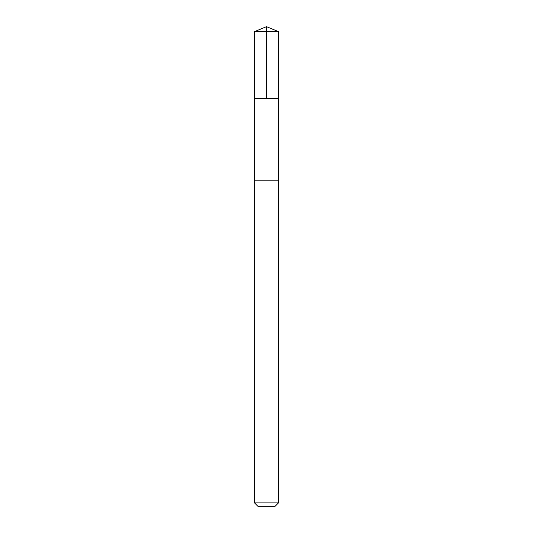 <?xml version="1.0" encoding="UTF-8"?>
<svg xmlns="http://www.w3.org/2000/svg" width="533" height="533" viewBox="0 0 533 533"><rect width="100%" height="100%" fill="white"/><g stroke="black" fill="none" stroke-linecap="round" stroke-linejoin="round"><path stroke-width="0.8" d="M254.507 98.625L278.493 98.625L278.499 31.62L254.501 31.62L254.507 98.625L278.493 98.625L278.493 180.154L254.507 180.154L254.507 98.625M264.561 180.154L254.501 180.154L254.501 502.885L278.499 502.885L278.499 180.154L264.561 180.154M278.499 502.885L275.035 506.35L257.965 506.35L254.501 502.885M266.5 98.625L266.5 26.65L254.501 31.62M266.5 26.65L278.499 31.62"/></g></svg>
